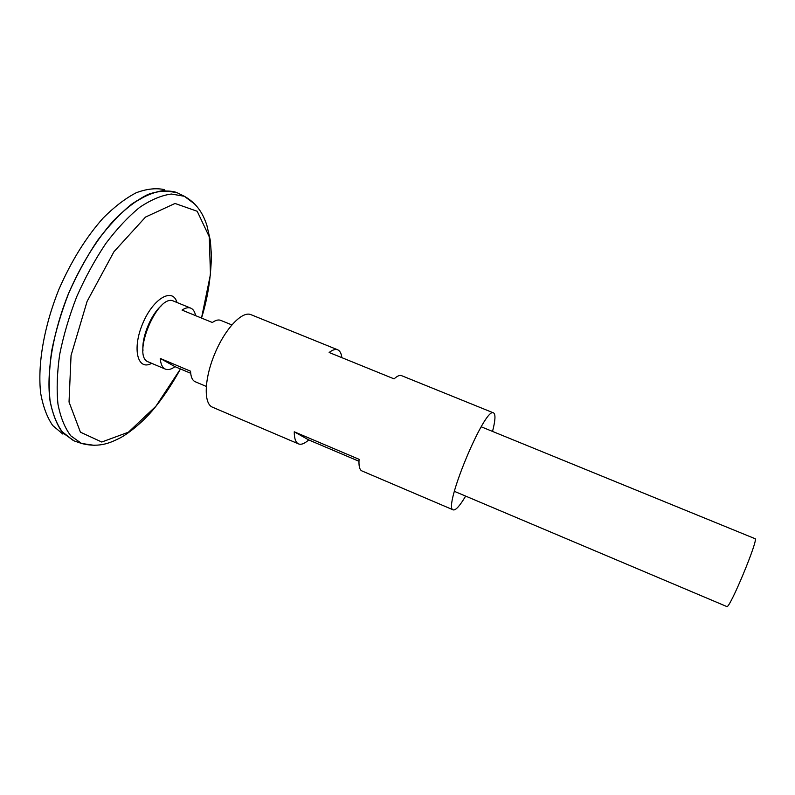 <?xml version="1.0" encoding="UTF-8"?>
<svg xmlns="http://www.w3.org/2000/svg" width="795" height="795" viewBox="0 0 795 795"><rect width="100%" height="100%" fill="white"/><g stroke="black" fill="none" stroke-linecap="round" stroke-linejoin="round"><path stroke-width="1.19" d="M190.681 373.262L174.989 366.654C171.313 369.367 168.123 370.192 165.42 369.128L148.456 361.964C131.046 356.756 157.758 292.5 173.727 301.166L190.77 308.132C193.215 309.195 194.825 311.7 195.6 315.645M454.362 491.33L726.799 606.545C729.283 610.053 759.255 537.957 755.021 538.672L481.194 426.786M231.812 324.897L220.712 320.365C218.406 319.461 215.624 320.176 212.354 322.502L182.045 310.09C185.424 307.824 188.336 307.178 190.77 308.132M165.42 369.128C162.399 367.777 160.679 364.209 160.272 358.446L190.542 371.195C190.8 376.929 192.35 380.437 195.202 381.729L206.243 386.4M174.989 366.654L160.272 358.446M142.991 350.386C141.589 337.06 151.239 313.866 161.663 305.459M77.075 441.921L74.303 440.967L63.371 433.295C57.25 425.424 52.838 414.791 50.125 401.386C48.545 386.569 49.032 369.894 51.605 351.39C55.392 332.221 61.096 312.813 68.708 293.156C77.264 273.907 87.003 256.169 97.924 239.961C109.233 225.084 120.701 212.981 132.328 203.649L149.033 194.06C159.596 190.621 169.067 190.224 177.434 192.877L180.067 194.169M76.419 441.692L74.959 441.195M73.349 440.539L62.725 432.54C56.803 424.51 52.559 413.798 49.996 400.402C48.545 385.625 49.121 369.069 51.735 350.744C55.531 331.773 61.195 312.584 68.718 293.166C77.175 274.136 86.784 256.586 97.556 240.517C108.716 225.73 120.035 213.646 131.543 204.255C142.842 196.623 153.435 192.082 163.293 190.621L176.46 192.509L163.273 190.611C153.405 192.072 142.822 196.613 131.513 204.245C120.015 213.636 108.686 225.72 97.527 240.497C86.764 256.576 77.145 274.126 68.698 293.156C61.165 312.564 55.501 331.763 51.705 350.734C49.101 369.059 48.525 385.615 49.976 400.392C52.54 413.788 56.783 424.5 62.696 432.52L73.329 440.529M76.31 441.652L75.018 441.215M77.006 441.891L74.313 440.977M73.329 440.559L61.583 431.218C55.988 422.94 52.043 412.108 49.727 398.712C46.617 370.092 53.364 331.048 68.678 293.146C81.229 264.516 96.106 240.418 113.327 220.871C124.636 209.433 135.687 200.857 146.489 195.153C156.883 191.168 166.304 190.075 174.751 191.883L176.46 192.479M94.903 445.429L81.577 443.461L70.854 435.879C64.872 428.068 60.579 417.514 57.975 404.198C56.495 389.471 57.061 372.895 59.675 354.491C63.501 335.411 69.215 316.092 76.797 296.525C85.313 277.346 94.993 259.667 105.815 243.508C117.024 228.662 128.373 216.568 139.86 207.237C151.139 199.694 161.643 195.292 171.402 194.03L184.341 196.276L180.008 194.139M62.865 434.08L52.709 425.534C47.074 417.296 43.059 406.543 40.684 393.286C37.415 364.965 43.934 326.447 59.009 289.122C71.371 260.939 86.099 237.228 103.191 218.009C114.43 206.77 125.431 198.352 136.203 192.758C146.588 188.862 156.019 187.819 164.495 189.627M465.651 496.1C459.818 505.898 455.694 510.489 453.269 509.893C442.268 509.029 485.208 405.738 493.586 412.923C495.712 414.225 495.365 420.386 492.532 431.427M358.962 461.269L308.728 439.923C304.614 443.61 301.226 444.942 298.562 443.908L212.454 407.179C203.51 403.751 204.196 379.026 214.72 353.864C225.134 328.643 242.177 310.726 250.912 314.651L337.686 349.79C339.932 350.764 341.323 353.378 341.85 357.661M493.586 412.923L401.515 375.637C399.686 374.922 397.212 375.995 394.091 378.877L329.15 352.493C332.618 349.81 335.46 348.906 337.686 349.79M298.562 443.908C295.71 442.626 294.269 438.592 294.249 431.794L359.072 459.311C358.625 465.989 359.569 469.865 361.904 470.918L453.269 509.893M308.728 439.923L294.249 431.794M151.666 363.315C137.724 371.255 131.891 349.174 142.583 323.873C152.978 298.453 172.744 287.005 176.947 302.488M74.303 440.967L81.577 443.461C100.637 448.43 112.393 441.603 119.826 438.085C126.991 434.497 141.5 423.377 152.074 410.955C162.021 399.259 171.482 385.257 180.465 368.959L155.899 406.255L128.422 432.202L101.77 442.02L80.424 432.182L69.036 402.031L71.053 355.464L87.092 301.404L113.953 251.717L145.515 217.075L175.019 203.46L197.22 211.271L209.274 236.801L210.456 274.404L201.513 318.06C207.624 298.711 210.923 277.803 211.43 255.324L210.357 240.607L206.789 224.945C204.325 218.287 199.933 205.011 184.341 196.276L195.173 204.385"/></g></svg>
